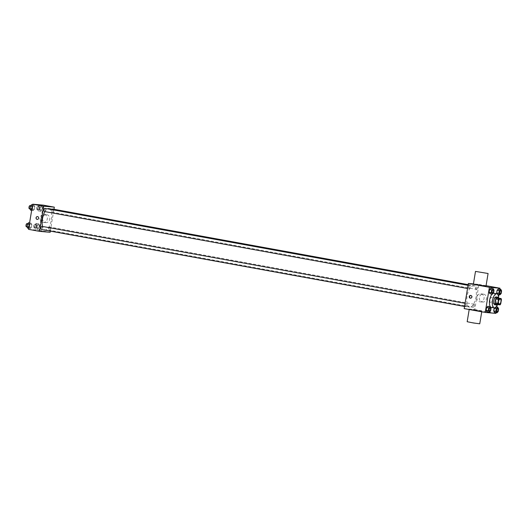 <?xml version="1.0" encoding="UTF-8"?>
<svg xmlns="http://www.w3.org/2000/svg" width="528" height="528" viewBox="0 0 528 528"><rect width="100%" height="100%" fill="white"/><g stroke="black" fill="none" stroke-linecap="round" stroke-linejoin="round"><path stroke-width="0.4" stroke-dasharray="2.64 1.98" d="M490.73 302.821A2.792 1.155 -79.7 0 1 490.69 302.815A2.792 1.155 -79.7 0 1 490.05 299.864A2.792 1.155 -79.7 0 1 491.687 297.33A2.792 1.155 -79.7 0 1 492.334 300.227A2.792 1.155 -79.7 0 1 490.73 302.821M495.528 304.181L500.082 304.847M498.267 298.043A3.788 1.571 -79.7 0 1 498.551 299.211L501.409 299.732M497.224 304.333A3.788 1.571 -79.7 0 0 497.884 303.244L498.551 299.211M497.244 304.491A3.986 1.657 100.3 0 0 498.412 298.069M496.181 296.927A3.986 1.657 -79.7 0 1 497.112 301.072A3.986 1.657 -79.7 0 1 494.822 304.781M497.884 303.244L500.742 303.765M498.663 298.115A7.174 2.977 -79.7 0 1 497.495 304.537M492.089 294.136A7.174 2.977 -79.7 0 1 493.165 293.35M493.898 293.271A7.174 2.977 -79.7 0 1 495.568 300.729A7.174 2.977 -79.7 0 1 491.443 307.408M493.588 292.908L491.086 292.453L489.872 293.726L491.086 292.453L491.542 289.733L490.769 288.281L491.542 289.733L494.036 290.189M497.713 294.446L497.211 293.971L497.435 294.393L498.65 293.119L499.105 290.4L498.333 288.948L499.105 290.4L501.6 290.855M495.944 312.649L496.841 307.204M497.165 305.27L498.557 296.855M498.92 294.664L499.818 289.219M490.611 310.893L488.11 310.438L486.895 311.711L488.11 310.438L488.558 307.718L487.793 306.266L488.558 307.718L491.06 308.174M498.175 311.56L495.673 311.104L494.459 312.378L495.673 311.104L496.122 308.385L495.356 306.933L494.406 307.93L495.356 306.933L495.997 307.052M469.801 307.131A10.778 4.468 -79.7 0 1 469.636 307.105A10.778 4.468 -79.7 0 1 467.161 295.7A10.778 4.468 -79.7 0 1 473.491 285.899A10.778 4.468 -79.7 0 1 475.999 297.099A10.778 4.468 -79.7 0 1 469.801 307.131M464.191 308.609L474.771 309.547L478.936 284.394L473.431 283.906M476.573 289.417A1.597 0.66 -79.7 0 1 476.546 289.41A1.597 0.66 -79.7 0 1 476.183 287.727A1.597 0.66 -79.7 0 1 477.121 286.275A1.597 0.66 -79.7 0 1 477.49 287.932A1.597 0.66 -79.7 0 1 476.573 289.417M469.009 288.75A1.597 0.66 -79.7 0 1 468.983 288.743A1.597 0.66 -79.7 0 1 468.62 287.06A1.597 0.66 -79.7 0 1 469.557 285.608A1.597 0.66 -79.7 0 1 469.927 287.265A1.597 0.66 -79.7 0 1 469.009 288.75L467.524 288.479M466.033 306.735A1.597 0.66 -79.7 0 1 466.006 306.728A1.597 0.66 -79.7 0 1 465.643 305.045A1.597 0.66 -79.7 0 1 466.58 303.593A1.597 0.66 -79.7 0 1 466.95 305.25A1.597 0.66 -79.7 0 1 466.033 306.735M474.118 304.253A1.597 0.66 100.3 0 0 473.2 305.738A1.597 0.66 100.3 0 0 473.57 307.395A1.597 0.66 100.3 0 0 474.507 305.943A1.597 0.66 100.3 0 0 474.144 304.26A1.597 0.66 100.3 0 0 474.118 304.253M478.936 284.394L486.064 285.688M474.771 309.547L495.825 313.375M482.262 302.016A4 3.637 -85 0 0 482.566 302.056A4 3.637 -85 0 0 486.539 298.393A4 3.637 -85 0 0 483.265 294.089A4 3.637 -85 0 0 479.312 297.587A4 3.637 -85 0 0 482.262 302.016M473.418 283.985L486.004 286.07M469.834 309.144L481.84 311.223L469.834 309.144M479.754 323.796L467.174 321.717M479.807 301.798A4 3.637 -85 0 0 480.104 301.838A4 3.637 -85 0 0 484.077 298.175A4 3.637 -85 0 0 480.81 293.872A4 3.637 -85 0 0 476.857 297.37A4 3.637 -85 0 0 479.807 301.798M470.844 295.449A1.393 1.267 95 0 1 472.151 296.954A1.393 1.267 95 0 1 470.6 298.208M48.873 208.652A10.778 4.468 -79.7 0 1 51.374 219.853A10.778 4.468 -79.7 0 1 45.184 229.885A10.778 4.468 -79.7 0 1 45.012 229.858A10.778 4.468 -79.7 0 1 42.53 226.446M44.939 211.603A10.778 4.468 -79.7 0 1 47.579 208.844M49.493 227.007A1.597 0.66 100.3 0 0 48.583 228.492A1.597 0.66 100.3 0 0 48.952 230.149A1.597 0.66 100.3 0 0 49.889 228.697A1.597 0.66 100.3 0 0 49.52 227.014A1.597 0.66 100.3 0 0 49.493 227.007M44.933 208.362A1.597 0.66 -79.7 0 1 45.302 210.019A1.597 0.66 -79.7 0 1 44.392 211.504M41.956 226.347A1.597 0.66 -79.7 0 1 42.326 228.004A1.597 0.66 -79.7 0 1 41.415 229.489M52.496 209.029A1.597 0.66 -79.7 0 1 52.866 210.685A1.597 0.66 -79.7 0 1 51.955 212.17A1.597 0.66 -79.7 0 1 51.929 212.164A1.597 0.66 -79.7 0 1 51.506 210.949A1.597 0.66 -79.7 0 1 52.081 209.233M50.345 231.112L53.955 209.293M42.365 207.313L41.6 205.861L40.385 207.134L39.937 209.86L40.702 211.306L41.917 210.032L42.365 207.313L41.6 205.861L40.385 207.134L39.937 209.86L40.702 211.306L41.917 210.032L42.365 207.313L39.871 206.857L39.105 205.405L37.884 206.679L37.435 209.405L38.201 210.85L39.422 209.576L39.871 206.857M31.825 224.624L31.06 223.179L29.845 224.453L29.396 227.179L30.162 228.624L31.376 227.35L31.825 224.624L31.06 223.179L29.845 224.453L29.396 227.179L30.162 228.624L31.376 227.35L31.825 224.624L29.33 224.176L28.565 222.724M28.512 229.35L39.085 230.287L43.25 205.135M34.802 206.646L34.036 205.194L32.822 206.468L32.373 209.194L33.139 210.639L34.353 209.365L34.802 206.646L34.036 205.194L32.822 206.468L32.373 209.194L33.139 210.639L34.353 209.365L34.802 206.646L32.307 206.191L31.541 204.739M39.389 225.291L38.623 223.846L37.409 225.119L36.96 227.839L37.726 229.291L38.94 228.017L39.389 225.291L38.623 223.846L37.409 225.119L36.96 227.839L37.726 229.291L38.94 228.017L39.389 225.291L36.894 224.842L36.128 223.39L34.907 224.664L34.459 227.39L35.224 228.835L36.445 227.561L36.894 224.842M39.085 230.287L50.147 232.3M45.514 222.559A4 3.637 -85 0 0 45.817 222.598A4 3.637 -85 0 0 49.79 218.935A4 3.637 -85 0 0 46.517 214.632A4 3.637 -85 0 0 42.563 218.13A4 3.637 -85 0 0 45.514 222.559M40.979 230.974L43.606 231.422L40.979 230.967M47.771 206.276L45.019 205.821M43.052 222.341A4 3.637 -85 0 0 43.355 222.387A4 3.637 -85 0 0 47.329 218.717A4 3.637 -85 0 0 44.055 214.421A4 3.637 -85 0 0 40.102 217.912A4 3.637 -85 0 0 43.052 222.341M37.495 216.619L37.495 216.619A1.393 1.267 95 0 1 38.636 218.123A1.393 1.267 95 0 1 37.25 219.397L37.25 219.397M35.416 227.687A1.597 0.66 -79.7 0 1 35.389 227.68A1.597 0.66 -79.7 0 1 35.026 225.997A1.597 0.66 -79.7 0 1 35.963 224.545A1.597 0.66 -79.7 0 1 36.333 226.202A1.597 0.66 -79.7 0 1 35.416 227.687M36.128 223.39L38.623 223.846M34.907 224.664L37.409 225.119M34.459 227.39L36.96 227.839M35.224 228.835L37.726 229.291M36.445 227.561L38.94 228.017M33.99 227.423A1.597 0.66 -79.7 0 1 33.964 227.423A1.597 0.66 -79.7 0 1 33.601 225.733A1.597 0.66 -79.7 0 1 34.531 224.288A1.597 0.66 -79.7 0 1 34.907 225.944A1.597 0.66 -79.7 0 1 33.99 227.423M38.392 209.702A1.597 0.66 -79.7 0 1 38.366 209.695A1.597 0.66 -79.7 0 1 38.003 208.012A1.597 0.66 -79.7 0 1 38.94 206.56A1.597 0.66 -79.7 0 1 39.31 208.217A1.597 0.66 -79.7 0 1 38.392 209.702M39.105 205.405L41.6 205.861M37.884 206.679L40.385 207.134M37.435 209.405L39.937 209.86M38.201 210.85L40.702 211.306M39.422 209.576L41.917 210.032M36.967 209.444A1.597 0.66 -79.7 0 1 36.94 209.438A1.597 0.66 -79.7 0 1 36.577 207.755A1.597 0.66 -79.7 0 1 37.514 206.303A1.597 0.66 -79.7 0 1 37.884 207.959A1.597 0.66 -79.7 0 1 36.967 209.444M27.661 228.169L28.882 226.895L29.33 224.176M27.852 227.02A1.597 0.66 -79.7 0 1 27.826 227.014A1.597 0.66 -79.7 0 1 27.463 225.331A1.597 0.66 -79.7 0 1 28.4 223.879A1.597 0.66 -79.7 0 1 28.769 225.535A1.597 0.66 -79.7 0 1 27.852 227.02M29.575 222.908L31.06 223.179M29.337 224.36L29.845 224.453M28.888 227.086L29.396 227.179M28.677 228.353L30.162 228.624M28.882 226.895L31.376 227.35M26.968 223.621A1.597 0.66 -79.7 0 1 27.344 225.278A1.597 0.66 -79.7 0 1 26.426 226.763M30.637 210.184L31.858 208.91L32.307 206.191M30.829 209.035A1.597 0.66 -79.7 0 1 30.802 209.035A1.597 0.66 -79.7 0 1 30.439 207.346A1.597 0.66 -79.7 0 1 31.376 205.894A1.597 0.66 -79.7 0 1 31.746 207.55A1.597 0.66 -79.7 0 1 30.829 209.035M32.551 204.923L34.036 205.194M32.314 206.375L32.822 206.468M31.865 209.101L32.373 209.194M31.654 210.368L33.139 210.639M31.858 208.91L34.353 209.365M29.951 205.636A1.597 0.66 -79.7 0 1 30.32 207.293A1.597 0.66 -79.7 0 1 29.403 208.778M497.699 308.543A1.597 0.66 -79.7 0 1 498.062 310.207A1.597 0.66 -79.7 0 1 497.145 311.685A1.597 0.66 -79.7 0 1 497.125 311.678M495.673 311.104L496.122 308.385L498.623 308.834M496.122 308.385L495.356 306.933M500.122 293.7A1.597 0.66 -79.7 0 1 500.102 293.7A1.597 0.66 -79.7 0 0 501.039 292.222A1.597 0.66 -79.7 0 0 500.676 290.558M497.435 294.393L498.65 293.119L501.151 293.575M498.65 293.119L499.105 290.4M490.136 307.877A1.597 0.66 -79.7 0 1 490.499 309.54A1.597 0.66 -79.7 0 1 489.581 311.018A1.597 0.66 -79.7 0 1 489.562 311.012M488.11 310.438L488.558 307.718M493.112 289.892A1.597 0.66 -79.7 0 1 493.475 291.555A1.597 0.66 -79.7 0 1 492.558 293.033A1.597 0.66 -79.7 0 1 492.538 293.033M491.086 292.453L491.542 289.733M500.254 298.888L491.687 297.33M499.25 304.372L490.69 302.815M469.253 309.137L469.194 309.52M481.84 311.223L481.741 311.804M480.104 301.838L482.566 302.056M480.81 293.872L483.265 294.089M471.009 295.456L470.679 295.423M470.765 298.234L470.435 298.208M45.012 229.858L469.636 307.105M468.112 284.922L473.491 285.899M474.144 304.26L49.52 227.014M473.57 307.395L48.952 230.149M468.046 285.331L469.557 285.608M464.548 306.464L466.006 306.728M465.069 303.316L466.58 303.593M51.929 212.164L476.546 289.41M468.158 284.645L477.121 286.275M43.355 222.387L45.817 222.598M44.055 214.421L46.517 214.632M33.964 227.423L35.389 227.68M34.531 224.288L35.963 224.545M36.94 209.438L38.366 209.695M37.514 206.303L38.94 206.56M26.968 226.862L27.826 227.014M27.601 223.733L28.4 223.879M29.944 208.877L30.802 209.035M30.578 205.748L31.376 205.894"/><path stroke-width="0.79" d="M499.297 304.379A2.792 1.155 -79.7 0 1 499.25 304.372A2.792 1.155 -79.7 0 1 498.61 301.422A2.792 1.155 -79.7 0 1 500.254 298.888A2.792 1.155 -79.7 0 1 500.9 301.785A2.792 1.155 -79.7 0 1 499.297 304.379M500.742 303.765L501.409 299.732A3.788 1.571 -79.7 0 0 501.118 298.558L499.422 298.412A3.788 1.571 -79.7 0 0 498.762 299.495L498.095 303.527A3.788 1.571 -79.7 0 0 498.386 304.702L500.082 304.847A3.788 1.571 -79.7 0 0 500.742 303.765M498.762 299.495L495.911 298.98L495.238 303.013L498.095 303.527M495.238 303.013A3.788 1.571 -79.7 0 0 495.528 304.181L498.386 304.702M495.911 298.98A3.788 1.571 -79.7 0 1 496.571 297.891L499.422 298.412M501.118 298.558L496.571 297.891M498.412 298.069A3.986 1.657 100.3 0 0 497.607 297.191A3.986 1.657 100.3 0 0 495.244 300.967A3.986 1.657 100.3 0 0 496.181 305.032A3.986 1.657 100.3 0 0 497.244 304.491M494.822 304.781A3.986 1.657 -79.7 0 1 494.756 304.775A3.986 1.657 -79.7 0 1 493.819 300.703A3.986 1.657 -79.7 0 1 496.181 296.927L497.607 297.191M497.495 304.537A7.174 2.977 -79.7 0 1 494.3 307.923A7.174 2.977 -79.7 0 1 494.188 307.91A7.174 2.977 -79.7 0 1 492.538 300.32A7.174 2.977 -79.7 0 1 496.756 293.792A7.174 2.977 -79.7 0 1 498.663 298.115M491.443 307.408A7.174 2.977 -79.7 0 1 491.33 307.388A7.174 2.977 -79.7 0 1 489.443 301.838A7.174 2.977 -79.7 0 1 492.089 294.136M493.165 293.35A7.174 2.977 -79.7 0 1 493.898 293.271L496.756 293.792M493.271 288.737L490.769 288.281L489.555 289.555L489.106 292.281L489.872 293.726L492.367 294.182L493.588 292.908L494.036 290.189L493.271 288.737L492.05 290.011L491.601 292.736L492.367 294.182M500.834 289.403L498.333 288.948L497.119 290.222L496.67 292.948L497.211 293.971L496.67 292.948L499.165 293.403L499.93 294.848L501.151 293.575L501.6 290.855L500.834 289.403L499.613 290.677L499.165 293.403M499.818 289.219L499.983 288.222L489.41 287.291L485.245 312.444L495.825 313.375L495.944 312.649M496.841 307.204L497.165 305.27M498.557 296.855L498.92 294.664M490.294 306.722L487.793 306.266L486.578 307.54L486.13 310.266L486.895 311.711L489.39 312.167L490.611 310.893L491.06 308.174L490.294 306.722L489.073 307.996L488.624 310.721L489.39 312.167M496.637 308.662L494.142 308.207L494.406 307.93L493.693 310.933L494.459 312.378L496.954 312.833L498.175 311.56L498.623 308.834L497.858 307.388L496.637 308.662L496.188 311.388L496.954 312.833M473.431 283.906L468.356 283.457L464.191 308.609L485.245 312.444M468.356 283.457L489.41 287.291M470.329 298.188A1.393 1.267 95 0 1 470.679 295.423A1.393 1.267 95 0 1 471.821 296.927A1.393 1.267 95 0 1 470.329 298.188M486.064 285.688L499.983 288.222M488.083 273.497L486.004 286.07L478.342 285.021L473.418 283.985L475.497 271.412L488.083 273.497L475.497 271.412M469.194 309.52L467.174 321.717L473.431 322.978L479.754 323.796L481.741 311.804M470.6 298.208A1.393 1.267 95 0 1 470.844 295.449M42.53 226.446A10.778 4.468 -79.7 0 1 44.939 211.603M47.579 208.844A10.778 4.468 -79.7 0 1 48.873 208.652L468.112 284.922M44.392 211.504A1.597 0.66 -79.7 0 1 44.365 211.497A1.597 0.66 -79.7 0 1 43.996 209.814A1.597 0.66 -79.7 0 1 44.933 208.362L468.046 285.331M41.415 229.489A1.597 0.66 -79.7 0 1 41.389 229.482A1.597 0.66 -79.7 0 1 41.019 227.792A1.597 0.66 -79.7 0 1 41.956 226.347L465.069 303.316M52.081 209.233A1.597 0.66 -79.7 0 1 52.496 209.029L468.158 284.645M53.955 209.293L54.311 207.148L43.738 206.21L39.574 231.363L50.147 232.3L50.345 231.112M54.311 207.148L43.25 205.135L32.677 204.204L43.738 206.21M32.677 204.204L28.512 229.35L39.574 231.363M37.25 219.397A1.393 1.267 95 0 1 36.115 217.84A1.393 1.267 95 0 1 38.636 218.123A1.393 1.267 95 0 1 37.145 219.384A1.393 1.267 95 0 1 37.495 216.619M47.645 206.27L45.019 205.821L47.645 206.27M45.019 205.821L47.771 206.276M29.575 222.908L28.565 222.724L27.344 223.997L26.895 226.723L27.661 228.169L28.677 228.353M27.344 223.997L29.337 224.36M26.895 226.723L28.888 227.086M26.426 226.763A1.597 0.66 -79.7 0 1 26.4 226.756A1.597 0.66 -79.7 0 1 26.037 225.067A1.597 0.66 -79.7 0 1 26.968 223.621L27.601 223.733M32.551 204.923L31.541 204.739L30.32 206.012L29.872 208.738L30.637 210.184L31.654 210.368M30.32 206.012L32.314 206.375M29.872 208.738L31.865 209.101M29.403 208.778A1.597 0.66 -79.7 0 1 29.377 208.771A1.597 0.66 -79.7 0 1 29.014 207.088A1.597 0.66 -79.7 0 1 29.951 205.636L30.578 205.748M497.132 311.685L497.119 311.678A1.597 0.66 -79.7 0 1 497.119 311.678A1.597 0.66 -79.7 0 1 496.756 309.995A1.597 0.66 -79.7 0 1 497.693 308.543A1.597 0.66 -79.7 0 1 497.699 308.543A1.597 0.66 -79.7 0 1 498.076 310.2A1.597 0.66 -79.7 0 1 497.158 311.685A1.597 0.66 -79.7 0 1 497.132 311.685A1.597 0.66 -79.7 0 1 496.769 309.995A1.597 0.66 -79.7 0 1 497.699 308.543L497.699 308.543M495.997 307.052L497.858 307.388M494.142 308.207L493.693 310.933L496.188 311.388M493.693 310.933L494.459 312.378M500.095 293.693L500.108 293.7A1.597 0.66 -79.7 0 1 500.095 293.693A1.597 0.66 -79.7 0 1 499.732 292.01A1.597 0.66 -79.7 0 1 500.669 290.558A1.597 0.66 -79.7 0 1 500.676 290.558A1.597 0.66 -79.7 0 1 501.052 292.215A1.597 0.66 -79.7 0 1 500.135 293.7A1.597 0.66 -79.7 0 1 500.108 293.7A1.597 0.66 -79.7 0 1 499.745 292.01A1.597 0.66 -79.7 0 1 500.683 290.558L500.683 290.558M498.333 288.948L497.119 290.222L499.613 290.677M497.119 290.222L496.67 292.948M497.713 294.446L499.93 294.848M489.555 311.012L489.568 311.018A1.597 0.66 -79.7 0 1 489.555 311.012A1.597 0.66 -79.7 0 1 489.192 309.329A1.597 0.66 -79.7 0 1 490.129 307.877A1.597 0.66 -79.7 0 1 490.136 307.877A1.597 0.66 -79.7 0 1 490.512 309.533A1.597 0.66 -79.7 0 1 489.595 311.018A1.597 0.66 -79.7 0 1 489.568 311.018A1.597 0.66 -79.7 0 1 489.205 309.329A1.597 0.66 -79.7 0 1 490.136 307.877L490.129 307.877M487.793 306.266L486.578 307.54L489.073 307.996M486.578 307.54L486.13 310.266L488.624 310.721M486.13 310.266L486.895 311.711M492.545 293.033L492.532 293.027A1.597 0.66 -79.7 0 1 492.532 293.027A1.597 0.66 -79.7 0 1 492.169 291.344A1.597 0.66 -79.7 0 1 493.106 289.892A1.597 0.66 -79.7 0 1 493.112 289.892A1.597 0.66 -79.7 0 1 493.489 291.548A1.597 0.66 -79.7 0 1 492.571 293.033A1.597 0.66 -79.7 0 1 492.545 293.033A1.597 0.66 -79.7 0 1 492.182 291.344A1.597 0.66 -79.7 0 1 493.119 289.892L493.119 289.892M490.769 288.281L489.555 289.555L492.05 290.011M489.555 289.555L489.106 292.281L491.601 292.736M489.106 292.281L489.872 293.726M494.756 304.775L496.181 305.032M491.33 307.388L494.188 307.91M44.365 211.497L467.524 288.479M41.389 229.482L464.548 306.464M26.4 226.756L26.968 226.862M29.377 208.771L29.944 208.877"/></g></svg>
